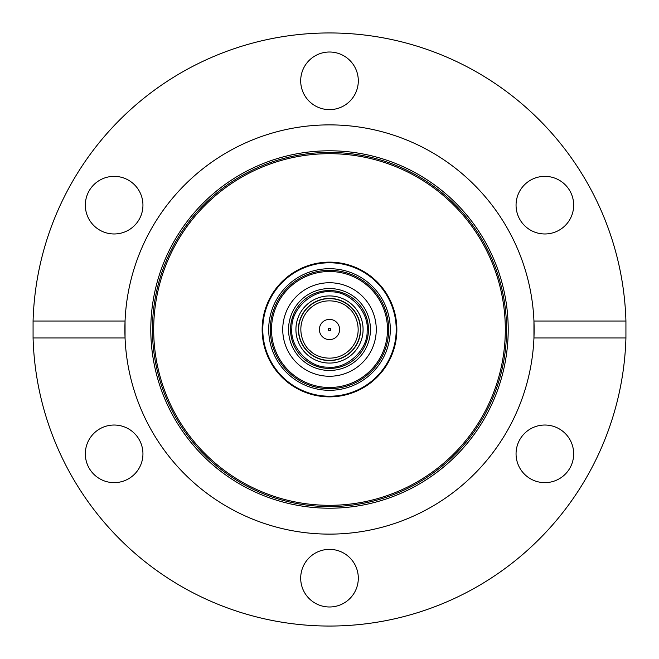<?xml version="1.0" encoding="UTF-8"?>
<svg xmlns="http://www.w3.org/2000/svg" width="659" height="659" viewBox="0 0 659 659"><rect width="100%" height="100%" fill="white"/><g stroke="black" fill="none" stroke-linecap="round" stroke-linejoin="round"><path stroke-width="0.99" d="M329.5 262.142A67.358 67.358 0 0 0 262.142 329.5A67.358 67.358 0 0 0 329.5 396.858A67.358 67.358 0 0 0 396.858 329.5A67.358 67.358 0 0 0 329.5 262.142M358.307 578.182A28.807 28.807 0 0 0 329.5 549.367A28.807 28.807 0 0 0 300.693 578.182A28.807 28.807 0 0 0 329.5 606.988A28.807 28.807 0 0 0 358.307 578.182M142.945 453.837A28.807 28.807 0 0 0 114.139 425.03A28.807 28.807 0 0 0 85.332 453.837A28.807 28.807 0 0 0 114.139 482.643A28.807 28.807 0 0 0 142.945 453.837M114.139 176.357A28.807 28.807 0 0 0 85.332 205.163A28.807 28.807 0 0 0 114.139 233.97A28.807 28.807 0 0 0 142.945 205.163A28.807 28.807 0 0 0 114.139 176.357M358.307 80.818A28.807 28.807 0 0 0 329.5 52.012A28.807 28.807 0 0 0 300.693 80.818A28.807 28.807 0 0 0 329.5 109.633A28.807 28.807 0 0 0 358.307 80.818M573.668 205.163A28.807 28.807 0 0 0 544.861 176.357A28.807 28.807 0 0 0 516.055 205.163A28.807 28.807 0 0 0 544.861 233.97A28.807 28.807 0 0 0 573.668 205.163M329.5 505.313A175.813 175.813 0 0 1 153.687 329.5A175.813 175.813 0 0 1 329.5 153.687A175.813 175.813 0 0 1 505.313 329.5A175.813 175.813 0 0 1 329.5 505.313M625.926 321.024L533.947 321.024A204.619 204.619 0 0 1 329.5 534.12A204.619 204.619 0 0 1 125.053 337.976L125.053 321.024A204.619 204.619 0 0 1 329.5 124.88A204.619 204.619 0 0 1 533.947 321.024L533.947 337.976L625.926 337.976L625.926 321.024A296.55 296.55 0 0 0 329.5 32.95A296.55 296.55 0 0 0 33.074 321.024L125.053 321.024A204.619 204.619 0 0 0 125.053 337.976L33.074 337.976A296.55 296.55 0 0 0 329.5 626.05A296.55 296.55 0 0 0 625.926 337.976M544.861 425.03A28.807 28.807 0 0 0 516.055 453.837A28.807 28.807 0 0 0 544.861 482.643A28.807 28.807 0 0 0 573.668 453.837A28.807 28.807 0 0 0 544.861 425.03M33.074 337.976L33.074 321.024M275.923 307.283A58 58 0 0 1 387.5 329.5A58 58 0 0 1 318.173 386.38A58 58 0 0 1 275.923 307.283A58 58 0 0 0 318.173 386.38A58 58 0 0 0 383.077 351.717M327.96 367.129C309.03 367.846 289.606 346.774 291.871 327.96C291.154 309.03 312.226 289.606 331.04 291.871C349.97 291.154 369.394 312.226 367.129 331.04C367.846 349.97 346.774 369.394 327.96 367.129M329.5 298.618A30.882 30.882 0 0 1 358.356 340.514A30.882 30.882 0 0 1 308.923 352.532A30.882 30.882 0 0 1 329.5 298.618M336.79 322.482A10.116 10.116 0 0 1 333.281 338.883A10.116 10.116 0 0 1 319.384 329.5A10.116 10.116 0 0 1 336.79 322.482A10.116 10.116 0 0 0 319.384 329.5A10.116 10.116 0 0 0 322.21 336.518M329.5 262.784A66.716 66.716 0 0 1 396.216 329.5A66.716 66.716 0 0 1 329.5 396.216A66.716 66.716 0 0 1 262.784 329.5A66.716 66.716 0 0 1 329.5 262.784M329.5 268.699A60.801 60.801 0 0 0 268.699 329.5A60.801 60.801 0 0 0 329.5 390.301A60.801 60.801 0 0 0 390.301 329.5A60.801 60.801 0 0 0 329.5 268.699M262.249 325.727L262.249 333.273M396.751 333.273L396.751 325.727M329.5 270.314A59.186 59.186 0 0 1 388.686 329.5A59.186 59.186 0 0 1 329.5 388.686A59.186 59.186 0 0 1 270.314 329.5A59.186 59.186 0 0 1 329.5 270.314M290.545 329.5A38.955 38.955 0 0 1 329.5 290.545A38.955 38.955 0 0 1 368.455 329.5A38.955 38.955 0 0 1 329.5 368.455A38.955 38.955 0 0 1 290.545 329.5M329.5 295.924A33.576 33.576 0 0 1 363.076 329.5A33.576 33.576 0 0 1 329.5 363.076A33.576 33.576 0 0 1 295.924 329.5A33.576 33.576 0 0 1 329.5 295.924M329.5 298.412A31.088 31.088 0 0 1 360.588 329.5A31.088 31.088 0 0 1 329.5 360.588A31.088 31.088 0 0 1 298.412 329.5A31.088 31.088 0 0 1 329.5 298.412M329.5 150.796A178.704 178.704 0 0 1 508.204 329.5A178.704 178.704 0 0 1 329.5 508.204A178.704 178.704 0 0 1 150.796 329.5A178.704 178.704 0 0 1 329.5 150.796M329.5 506.573A177.073 177.073 0 0 0 506.573 329.5A177.073 177.073 0 0 0 329.5 152.427A177.073 177.073 0 0 0 152.427 329.5A177.073 177.073 0 0 0 329.5 506.573M286.303 311.592A46.764 46.764 0 0 1 376.264 329.5A46.764 46.764 0 0 1 320.365 375.358A46.764 46.764 0 0 1 286.303 311.592M370.449 329.5A40.949 40.949 0 0 0 291.673 313.816A40.949 40.949 0 0 0 321.501 369.666A40.949 40.949 0 0 0 370.449 329.5M310.356 350.926C303.321 346.189 294.202 326.477 308.074 310.356C322.531 294.762 343.141 301.616 348.644 308.074C355.679 312.811 364.798 332.523 350.926 348.644C336.469 364.238 315.859 357.384 310.356 350.926M330.587 328.454C331.106 330.439 330.381 331.139 328.413 330.546C327.894 328.561 328.619 327.861 330.587 328.454M350.077 306.468A30.882 30.882 0 0 1 329.5 360.382A30.882 30.882 0 0 1 308.923 352.532M263.559 319.384L262.908 319.384M396.092 319.384L395.441 319.384M263.559 339.616L262.908 339.616M396.092 339.616L395.441 339.616"/></g></svg>
